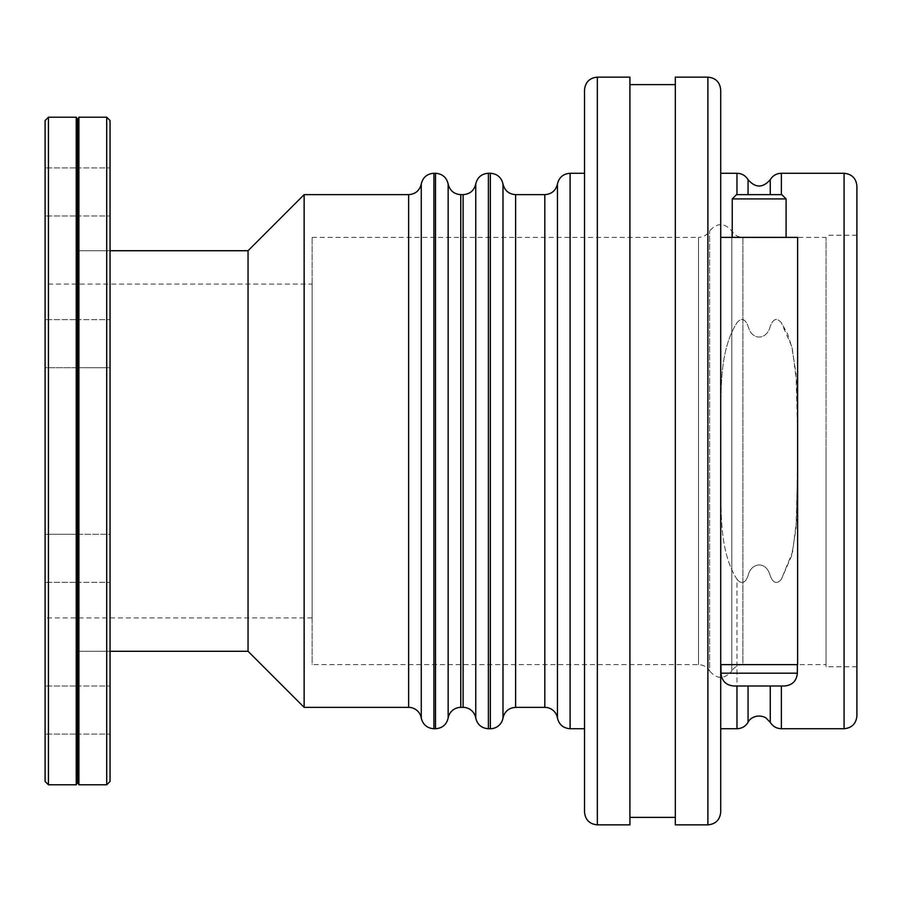 <?xml version="1.0" encoding="UTF-8"?>
<svg xmlns="http://www.w3.org/2000/svg" width="902" height="902" viewBox="0 0 902 902"><rect width="100%" height="100%" fill="white"/><g stroke="black" fill="none" stroke-linecap="round" stroke-linejoin="round"><path stroke-width="0.68" stroke-dasharray="4.51 3.38" d="M78.902 334.507L78.902 367.734L78.902 334.507M77.572 353.922L77.572 316.997L77.572 353.922M76.242 334.507L76.242 367.734L76.242 334.507M78.902 567.493L78.902 534.266L78.902 567.493M77.572 548.078L77.572 585.003L77.572 548.078M76.242 567.493L76.242 534.266L76.242 567.493M78.902 732.255L78.902 686.016L78.902 732.255M77.572 685.373L77.572 736.754L77.572 685.373M76.242 732.255L76.242 686.016L76.242 732.255M78.902 169.745L78.902 215.984L78.902 169.745M77.572 216.627L77.572 165.246L77.572 216.627M76.242 169.745L76.242 215.984L76.242 169.745M76.242 367.734L45.1 367.734L45.1 319.669L45.1 367.734L45.1 319.669L45.1 367.734L76.242 367.734L77.572 370.406L76.242 367.734M45.1 575.296L45.1 534.266L45.1 575.296M45.1 710.043L45.1 734.081L45.1 710.043M45.1 693.052L45.1 734.081L45.1 693.052M76.242 534.266L45.1 534.266L45.1 582.331L45.1 534.266L76.242 534.266L77.572 531.594L76.242 534.266M45.1 191.957L45.1 167.919L45.1 191.957M45.1 208.948L45.1 167.919L45.1 208.948M110.044 120.552L110.044 781.448M78.902 117.215L78.902 784.785L106.707 784.785L106.707 117.215M110.044 651.267L77.572 651.267L77.572 782.113L77.572 651.267L110.044 651.267L110.044 250.733L110.044 651.267M45.1 781.459L45.1 120.541M48.437 117.204L48.437 784.796M45.1 284.096L45.1 617.904L45.1 284.096L312.137 284.096L312.137 617.904L312.137 284.096M76.242 784.796L76.242 117.204M110.044 191.957L110.044 167.919L110.044 191.957M110.044 326.704L110.044 367.734L110.044 326.704M110.044 534.266L110.044 582.331L110.044 534.266L110.044 582.331L110.044 534.266L78.902 534.266L77.572 531.594L78.902 534.266L110.044 534.266M110.044 693.052L110.044 734.081L110.044 693.052M77.572 782.124L77.572 119.876M110.044 710.043L110.044 734.081L110.044 710.043M110.044 367.734L110.044 319.669L110.044 367.734L78.902 367.734L77.572 370.406L78.902 367.734L110.044 367.734M110.044 208.948L110.044 167.919L110.044 208.948M110.044 250.733L77.572 250.722L110.044 250.733M720.709 664.627L797.616 664.627L720.709 664.627L720.709 451L720.709 664.627L797.616 664.627L797.548 416.036L796.567 381.14L792.306 348.792L787.728 334.214L781.369 322.724C776.904 317.504 773.206 318.665 770.263 326.197C767.546 339.445 752.065 341.824 748.062 326.197C745.097 318.586 741.388 317.425 736.968 322.724C715.917 355.568 722.152 406.047 720.709 451C722.152 495.953 715.917 546.432 736.968 579.276C741.421 584.496 745.12 583.335 748.062 575.803C750.374 563.423 765.775 559.364 770.263 575.803C773.239 583.414 776.938 584.575 781.369 579.276L792.655 551.674L796.635 519.71L797.616 451L797.616 237.373L720.709 237.373L720.709 451L720.709 173.274L720.709 451C722.152 406.047 715.917 355.568 736.968 322.724C741.421 317.504 745.12 318.665 748.062 326.197C752.054 341.632 767.41 339.682 770.263 326.197C773.239 318.586 776.938 317.425 781.369 322.724L791.731 346.424L796.015 373.597L797.616 433.129M720.709 237.373L797.616 237.373L720.709 237.373L720.709 728.726L720.709 451C722.152 495.953 715.917 546.432 736.968 579.276L736.968 685.994M797.345 673.174L720.98 673.174L797.345 673.174C796.59 680.965 792.317 685.238 784.537 685.994L733.8 685.994C726.009 685.238 721.735 680.965 720.98 673.174L797.345 673.174L797.345 664.627L720.98 664.627L797.345 664.627M786.082 198.914L732.244 198.914L736.517 194.64L781.808 194.64L736.517 194.64L781.808 194.64L786.082 198.914L732.244 198.914L786.082 198.914L786.082 237.373L732.244 237.373L786.082 237.373M797.616 468.871L796.015 528.403L791.731 555.576L781.369 579.276C776.915 584.496 773.206 583.335 770.263 575.803C766.283 560.367 750.915 562.318 748.062 575.803C745.097 583.414 741.388 584.575 736.968 579.276L736.968 728.726M856.9 451L856.9 666.77L856.9 451M826.052 451L826.052 666.77L826.052 451M826.052 664.627L826.052 237.373L826.052 664.627L742.91 664.627L742.91 237.373L742.91 664.627C738.073 664.797 734.375 666.928 731.815 671.043L731.815 230.957L731.815 671.043C724.407 679.465 717.011 679.465 709.615 671.043L709.615 230.957L709.615 671.043C707.055 666.928 703.346 664.797 698.509 664.627L312.137 664.627L312.137 237.373L312.137 664.627M304.132 707.36L304.132 194.64M584.519 173.274L584.519 728.726L584.519 173.274M584.519 812.037L584.519 89.963M629.912 824.856L629.912 77.144M720.709 89.963L720.709 812.037M675.316 824.856L675.316 77.144M856.9 186.094L856.9 715.906M312.137 617.904L45.1 617.904M77.572 250.722L110.044 250.722M248.05 651.278L248.05 250.722M629.912 84.619L629.912 817.381L629.912 84.619M675.316 84.619L675.316 817.381L675.316 84.619M781.369 173.274L781.369 194.64M781.369 685.994L781.369 728.726M844.08 728.726L844.08 173.274M770.263 194.64L770.263 179.69M770.263 722.31L770.263 685.994M736.968 194.64L736.968 173.274M748.062 179.69L748.062 194.64M421.268 183.963L421.268 718.037M408.629 707.36L408.629 194.64M433.907 173.274L433.907 728.726M435.508 728.726L435.508 173.274M448.147 718.037L448.147 183.963M460.787 194.64L460.787 707.36M463.109 707.36L463.109 194.64M475.749 183.963L475.749 718.037M488.388 173.274L488.388 728.726M490.35 728.726L490.35 173.274M502.989 183.963L502.989 718.037M515.628 194.64L515.628 707.36M544.819 707.36L544.819 194.64M557.459 183.963L557.459 718.037M570.098 173.274L570.098 728.726M312.137 237.373L698.509 237.373L698.509 664.627L698.509 237.373C703.346 237.203 707.055 235.072 709.615 230.957C717.011 222.535 724.407 222.535 731.815 230.957C734.375 235.072 738.073 237.203 742.91 237.373L826.052 237.373M748.062 685.994L748.062 722.31M597.338 77.144L597.338 824.856M707.89 824.856L707.89 77.144M78.902 319.669L77.572 316.997L76.242 319.669L45.1 319.669L76.242 319.669L77.572 316.997L78.902 319.669L110.044 319.669L78.902 319.669M78.902 582.331L77.572 585.003L76.242 582.331L45.1 582.331L76.242 582.331L77.572 585.003L78.902 582.331L110.044 582.331L78.902 582.331M78.902 734.081L77.572 736.754L76.242 734.081L45.1 734.081L76.242 734.081L77.572 736.754L78.902 734.081L110.044 734.081L78.902 734.081M78.902 686.016L77.572 683.344L76.242 686.016L45.1 686.016L76.242 686.016L77.572 683.344L78.902 686.016L110.044 686.016L78.902 686.016M78.902 167.919L77.572 165.246L76.242 167.919L45.1 167.919L76.242 167.919L77.572 165.246L78.902 167.919L110.044 167.919L78.902 167.919M78.902 215.984L77.572 218.656L76.242 215.984L45.1 215.984L76.242 215.984L77.572 218.656L78.902 215.984L110.044 215.984L78.902 215.984M720.98 673.174L720.98 664.627M732.244 198.914L732.244 237.373M856.9 666.77L826.052 666.77M856.9 235.23L826.052 235.23M77.572 651.278L110.044 651.278"/><path stroke-width="1.35" d="M106.707 117.215L110.044 120.552L106.707 117.215L106.707 784.785L110.044 781.448L106.707 784.785L78.902 784.785L77.572 782.113L78.902 784.785L78.902 117.215L106.707 117.215L78.902 117.215L77.572 119.887L77.572 782.124L76.242 784.796L76.242 117.204L48.437 117.204L45.1 120.541L45.1 781.459L48.437 784.796L48.437 117.204M110.044 781.448L110.044 120.552M76.242 117.204L77.572 119.887L78.902 117.215M781.369 194.64L781.369 173.274L844.08 173.274L844.08 728.726C851.871 727.959 856.145 723.686 856.9 715.906L856.9 186.094C856.145 178.314 851.871 174.041 844.08 173.274M797.616 433.129L797.616 468.871M733.8 685.994L784.537 685.994C792.317 685.238 796.59 680.965 797.345 673.174L720.98 673.174C721.735 680.965 726.009 685.238 733.8 685.994M797.345 664.627L797.345 673.174M732.244 198.914L786.082 198.914L781.808 194.64L736.517 194.64L732.244 198.914L732.244 237.373M786.082 237.373L786.082 198.914M720.709 237.373L797.616 237.373L797.616 664.627L720.709 664.627M490.35 173.274L490.35 728.726A12.82 12.82 0 0 0 502.989 718.037L502.989 183.963C501.365 177.333 497.149 173.77 490.35 173.274L488.388 173.274L488.388 728.726C481.578 728.23 477.372 724.667 475.749 718.037A12.82 12.82 0 0 0 463.109 707.36L460.787 707.36A12.82 12.82 0 0 0 448.147 718.037L448.147 183.963C446.524 177.333 442.318 173.77 435.508 173.274L433.907 173.274L433.907 728.726C427.108 728.23 422.891 724.667 421.268 718.037A12.82 12.82 0 0 0 408.629 707.36L408.629 194.64L304.132 194.64L304.132 707.36L408.629 707.36M502.989 718.037C504.601 711.419 508.818 707.856 515.628 707.36L515.628 194.64L544.819 194.64L544.819 707.36A12.82 12.82 0 0 1 557.459 718.037L557.459 183.963C555.835 190.581 551.629 194.144 544.819 194.64M557.459 718.037C559.082 724.667 563.299 728.23 570.098 728.726L570.098 173.274L584.519 173.274M597.338 77.144C589.547 77.899 585.285 82.172 584.519 89.963L584.519 812.037C585.285 819.828 589.547 824.101 597.338 824.856L597.338 77.144L629.912 77.144L629.912 824.856L597.338 824.856M720.709 812.037L720.709 89.963C719.954 82.172 715.681 77.899 707.89 77.144L707.89 824.856C715.681 824.101 719.954 819.828 720.709 812.037M707.89 77.144L675.316 77.144L675.316 824.856L707.89 824.856M110.044 250.722L248.05 250.722L248.05 651.278L304.132 707.36M248.05 250.722L304.132 194.64M629.912 84.619L675.316 84.619M844.08 728.726L781.369 728.726L781.369 685.994M748.062 194.64L748.062 179.69C755.459 188.112 762.866 188.112 770.263 179.69L770.263 194.64M770.263 685.994L770.263 722.31L765.685 717.688C756.068 713.054 748.953 719.469 748.062 722.31L748.062 685.994M720.709 173.274L736.968 173.274L736.968 194.64M421.268 718.037L421.268 183.963C419.644 190.581 415.439 194.144 408.629 194.64M435.508 173.274L435.508 728.726L433.907 728.726M460.787 707.36L460.787 194.64L463.109 194.64L463.109 707.36M475.749 718.037L475.749 183.963C474.125 190.581 469.908 194.144 463.109 194.64M736.968 685.994L736.968 728.726C741.805 728.557 745.503 726.426 748.062 722.31M48.437 784.796L76.242 784.796M770.263 179.69C772.822 175.574 776.521 173.443 781.369 173.274M781.369 728.726C776.521 728.557 772.822 726.426 770.263 722.31M736.968 173.274C741.805 173.443 745.503 175.574 748.062 179.69M720.98 664.627L720.98 673.174M433.907 173.274C427.108 173.77 422.891 177.333 421.268 183.963M448.147 183.963C449.771 190.581 453.988 194.144 460.787 194.64M448.147 718.037C446.524 724.667 442.318 728.23 435.508 728.726M488.388 173.274C481.578 173.77 477.372 177.333 475.749 183.963M488.388 728.726L490.35 728.726M502.989 183.963C504.601 190.581 508.818 194.144 515.628 194.64M515.628 707.36L544.819 707.36M570.098 173.274C563.299 173.77 559.082 177.333 557.459 183.963M570.098 728.726L584.519 728.726M720.709 728.726L736.968 728.726M110.044 651.278L248.05 651.278M629.912 817.381L675.316 817.381"/></g></svg>
